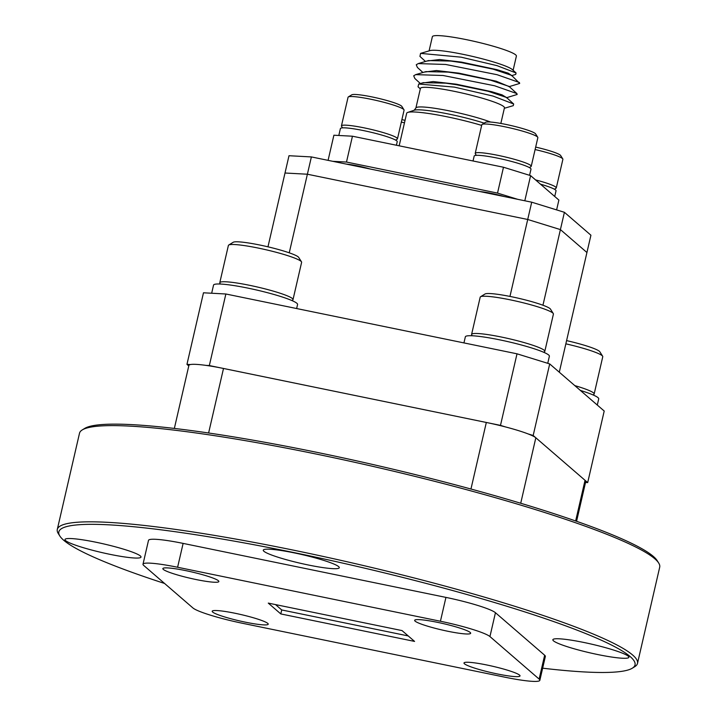 <?xml version="1.0" encoding="UTF-8"?>
<svg xmlns="http://www.w3.org/2000/svg" width="717" height="717" viewBox="0 0 717 717"><rect width="100%" height="100%" fill="white"/><g stroke="black" fill="none" stroke-linecap="round" stroke-linejoin="round"><path stroke-width="1.08" d="M190.471 364.541L186.958 364.353L203.476 292.796L225.864 293.997L209.337 365.562L205.833 365.374M505.619 426.965L500.484 425.378L517.011 353.813L225.864 293.997M517.011 353.813L549.706 363.922L533.179 435.488L528.053 433.902M585.52 482.478L587.689 482.595L604.207 411.029L549.706 363.922M186.958 364.353L188.777 365.93M587.689 482.595L533.179 435.488M500.484 425.378L209.337 365.562M559.296 372.213L586.927 252.509L560.416 229.601L586.927 252.509L590.925 235.221L564.404 212.304L542.948 305.236M267.97 246.818L285.007 173.012L307.387 174.222L527.721 219.483L560.416 229.601L527.721 219.483L307.387 174.222L289.247 252.823M509.957 296.417L531.709 202.194L311.384 156.924L307.387 174.222L285.007 173.012L288.996 155.723L311.384 156.924M531.709 202.194L564.404 212.304M516.061 72.964L512.395 69.63A43.119 4.885 -167 0 0 463.263 54.375A43.119 4.885 -167 0 0 430.021 50.611L420.574 53.381L461.121 57.172L496.989 65.632L516.061 72.964L515.729 74.416L511.508 75.661M500.842 123.449L504.454 107.801A43.119 4.885 -167 0 0 454.703 91.418A43.119 4.885 -167 0 0 420.422 88.406L415.887 108.043A43.119 4.885 13 0 1 450.168 111.054A43.119 4.885 13 0 1 490.607 122.042M504.347 108.276L513.273 105.659L513.686 104.019L493.054 96.078L454.399 87.115L418.701 84.032L418.038 86.802L420.314 88.881M481.672 125.403A50.925 5.763 -167 0 0 447.166 116.808A50.925 5.763 -167 0 0 407.731 112.426A50.925 5.763 -167 0 0 406.682 113.25L399.163 145.811M346.293 164.094A19.709 2.232 13 0 1 357.478 165.869A19.709 2.232 13 0 1 370.268 169.024M480.067 191.582A19.709 2.232 13 0 1 491.244 193.348A19.709 2.232 13 0 1 504.042 196.503M429.089 50.88L432.369 36.684A43.119 4.885 13 0 1 466.642 39.704A43.119 4.885 13 0 1 516.392 56.087L513.112 70.284M511.884 75.626L508.138 73.134L496.908 69.648L461.47 62.11L439.611 59.529L426.839 61.053M508.953 86.703L519.708 83.423L511.588 75.366L493.162 69.164L461.363 62.594L450.832 61.07L428.461 60.578L418.244 63.589L416.263 64.745L417.375 67.434L422.922 72.498M509.33 86.667L496.209 81.2L458.925 73.152L436.447 70.544L424.285 72.094M506.408 97.754L517.154 94.474L516.903 93.586L509.043 86.407L490.607 80.205L458.808 73.645L448.277 72.112L425.916 71.619L415.69 74.631L413.709 75.787L414.829 78.476L420.377 83.539M506.785 97.718L502.097 94.868L491.674 91.695L456.37 84.203L433.167 81.559L421.739 83.145M513.686 104.019L506.489 97.449L488.062 91.247L456.263 84.687L445.732 83.163L423.362 82.661L418.701 84.032M332.769 161.316L346.49 162.051L497.526 193.088L517.566 199.281M519.458 82.545L497.141 74.72L445.633 64.458L418.244 63.589M516.903 93.586L494.587 85.762L443.079 75.5L415.69 74.631M419.947 56.41L420.574 53.381M524.808 200.769L530.607 175.629L558.884 200.07L556.616 209.893M346.49 162.051L352.45 136.212L503.486 167.24L497.526 193.088M352.45 136.212L333.889 135.217L328.081 160.357M530.607 175.629L503.486 167.24M476.312 155.338L475.317 153.761A28.743 3.253 13 0 1 475.219 153.357A28.743 3.253 13 0 1 501.004 155.992A28.743 3.253 13 0 1 530.768 165.484A28.743 3.253 13 0 1 531.234 166.29A28.743 3.253 13 0 1 530.974 166.613L529.388 167.59M482.093 124.417L485.508 122.311A25.875 2.931 13 0 1 509.912 125.287A25.875 2.931 13 0 1 535.267 133.514A25.875 2.931 13 0 1 535.599 133.873L537.75 137.27A28.743 3.253 -167 0 0 537.374 136.857A28.743 3.253 -167 0 0 509.204 127.725A28.743 3.253 -167 0 0 482.093 124.417A28.743 3.253 -167 0 0 481.824 124.731L475.219 153.357M531.234 166.29L537.849 137.673A28.743 3.253 -167 0 0 537.75 137.27M529.576 175.315L530.992 169.167A29.155 3.298 -167 0 0 503.325 159.398A29.155 3.298 -167 0 0 474.179 156.055L473.032 160.984M554.725 196.476L556.034 190.812A29.155 3.298 -167 0 0 540.475 184.161M396.402 145.237L397.227 141.688A29.155 3.298 -167 0 0 369.56 131.91A29.155 3.298 -167 0 0 340.405 128.567L338.809 135.477M535.554 179.904A28.743 3.253 13 0 1 555.809 187.128A28.743 3.253 13 0 1 556.275 187.935A28.743 3.253 13 0 1 556.016 188.257L554.429 189.234M535.671 147.093A25.875 2.931 13 0 1 560.309 155.15A25.875 2.931 13 0 1 560.64 155.517L562.791 158.905A28.743 3.253 -167 0 0 562.415 158.502A28.743 3.253 -167 0 0 535.097 149.557M556.275 187.935L562.89 159.308A28.743 3.253 -167 0 0 562.791 158.905M401.896 119.605A25.875 2.931 13 0 1 405.042 120.348M404.469 122.813A28.743 3.253 -167 0 0 401.332 122.078M342.547 127.85L341.543 126.282A28.743 3.253 13 0 1 341.444 125.878A28.743 3.253 13 0 1 367.229 128.513A28.743 3.253 13 0 1 396.994 138.005A28.743 3.253 13 0 1 397.469 138.811A28.743 3.253 13 0 1 397.2 139.134L395.614 140.102M348.319 96.929L351.742 94.832A25.875 2.931 13 0 1 376.147 97.808A25.875 2.931 13 0 1 401.493 106.026A25.875 2.931 13 0 1 401.825 106.394L403.976 109.782A28.743 3.253 -167 0 0 403.608 109.378A28.743 3.253 -167 0 0 375.439 100.237A28.743 3.253 -167 0 0 348.319 96.929A28.743 3.253 -167 0 0 348.059 97.252L341.444 125.878M397.469 138.811L404.074 110.185A28.743 3.253 -167 0 0 403.976 109.782M583.871 642.468A39.014 4.419 -167 0 0 552.852 639.743A39.014 4.419 -167 0 0 597.861 654.567A39.014 4.419 -167 0 0 628.881 657.292A39.014 4.419 -167 0 0 583.871 642.468M96.006 542.24A39.014 4.419 -167 0 0 64.987 539.516A39.014 4.419 -167 0 0 109.997 554.34A39.014 4.419 -167 0 0 141.016 557.064A39.014 4.419 -167 0 0 96.006 542.24M294.275 552.888A39.014 4.419 -167 0 0 263.256 550.163A39.014 4.419 -167 0 0 308.265 564.987A39.014 4.419 -167 0 0 339.284 567.712A39.014 4.419 -167 0 0 294.275 552.888M437.504 622.347A28.743 3.253 -167 0 0 414.65 620.33A28.743 3.253 -167 0 0 447.811 631.256A28.743 3.253 -167 0 0 470.666 633.263A28.743 3.253 -167 0 0 437.504 622.347M235.042 613.259A28.743 3.253 -167 0 0 212.187 611.251A28.743 3.253 -167 0 0 245.357 622.168A28.743 3.253 -167 0 0 268.212 624.184A28.743 3.253 -167 0 0 235.042 613.259M486.843 664.991A28.743 3.253 -167 0 0 463.989 662.983A28.743 3.253 -167 0 0 497.159 673.908A28.743 3.253 -167 0 0 520.013 675.916A28.743 3.253 -167 0 0 486.843 664.991M185.694 570.615A28.743 3.253 -167 0 0 162.849 568.599A28.743 3.253 -167 0 0 196.01 579.524A28.743 3.253 -167 0 0 218.864 581.532A28.743 3.253 -167 0 0 185.694 570.615M542.652 668.19A295.682 33.475 -167 0 0 632.304 668.199A295.682 33.475 -167 0 0 293.907 552.574A295.682 33.475 -167 0 0 59.852 536.038A295.682 33.475 -167 0 0 164.578 583.459M59.852 536.038L58.319 533.618A297.734 33.708 13 0 1 57.297 529.442A297.734 33.708 13 0 1 293.997 550.262A297.734 33.708 13 0 1 637.494 663.395A297.734 33.708 13 0 1 634.742 666.693L632.304 668.199M82.258 429.922L84.696 428.425A295.682 33.475 13 0 1 317.039 452.382A295.682 33.475 13 0 1 657.148 560.577L658.681 563.006A297.734 33.708 -167 0 0 316.206 454.058A297.734 33.708 -167 0 0 82.258 429.922A297.734 33.708 -167 0 0 79.506 433.229L57.297 529.442M637.494 663.395L659.703 567.183A297.734 33.708 -167 0 0 658.681 563.006M539.847 680.308L545.359 656.458A43.531 4.929 -167 0 0 544.651 655.23L495.447 612.712A43.531 4.929 -167 0 0 445.938 597.395L183.122 543.396A43.531 4.929 -167 0 0 148.509 540.349L143.006 564.207A43.531 4.929 -167 0 0 143.714 565.435L192.918 607.953A43.531 4.929 -167 0 0 242.427 623.27L505.243 677.26A43.531 4.929 -167 0 0 539.847 680.308A43.531 4.929 -167 0 0 539.139 679.089L489.944 636.562A43.531 4.929 -167 0 0 440.426 621.245L177.61 567.255A43.531 4.929 -167 0 0 143.006 564.207M414.569 641.41L280.804 613.931L268.283 603.105L402.049 630.593L414.569 641.41M174.348 428.434L188.894 365.428A43.531 4.929 13 0 1 223.507 368.466L486.323 422.465A43.531 4.929 13 0 1 535.832 437.782L585.036 480.3A43.531 4.929 13 0 1 585.744 481.528L576.567 521.295M280.804 613.931L281.718 609.952L408.251 635.943M275.525 604.592L281.718 609.952M220.433 284.031L219.922 283.224A37.58 4.257 13 0 1 219.787 282.695A37.58 4.257 13 0 1 253.495 286.137A37.58 4.257 13 0 1 292.402 298.541A37.58 4.257 13 0 1 293.011 299.598A37.58 4.257 13 0 1 292.67 300.02L291.846 300.522M228.741 245.026L233.204 242.274A33.816 3.827 13 0 1 265.102 246.164A33.816 3.827 13 0 1 298.245 256.91A33.816 3.827 13 0 1 298.675 257.385L301.49 261.822A37.58 4.257 -167 0 0 301.006 261.293A37.58 4.257 -167 0 0 264.188 249.346A37.58 4.257 -167 0 0 228.741 245.026A37.58 4.257 -167 0 0 228.391 245.438L219.787 282.695M293.011 299.598L301.615 262.35A37.58 4.257 -167 0 0 301.49 261.822M211.667 293.235L213.549 285.079A43.119 4.885 13 0 1 256.659 290.026A43.119 4.885 13 0 1 297.573 304.483L296.641 308.534M580.34 390.406A43.119 4.885 13 0 1 598.722 398.867L597.297 405.06M463.944 342.914L465.351 336.82A43.119 4.885 13 0 1 508.461 341.758A43.119 4.885 13 0 1 549.383 356.215L547.743 363.322M574.783 385.603A37.58 4.257 13 0 1 593.551 392.925A37.58 4.257 13 0 1 594.16 393.983A37.58 4.257 13 0 1 593.819 394.395L592.995 394.906M566.591 340.62A33.816 3.827 13 0 1 599.394 351.294A33.816 3.827 13 0 1 599.824 351.769L602.63 356.197A37.58 4.257 -167 0 0 602.155 355.668A37.58 4.257 -167 0 0 565.847 343.837M594.16 393.983L602.764 356.725A37.58 4.257 -167 0 0 602.63 356.197M472.234 335.762L471.723 334.956A37.58 4.257 13 0 1 471.589 334.427A37.58 4.257 13 0 1 505.297 337.868A37.58 4.257 13 0 1 544.203 350.272A37.58 4.257 13 0 1 544.812 351.33A37.58 4.257 13 0 1 544.472 351.751L543.647 352.253M480.542 296.757L485.006 294.006A33.816 3.827 13 0 1 516.903 297.896A33.816 3.827 13 0 1 550.047 308.642A33.816 3.827 13 0 1 550.477 309.117L553.291 313.553A37.58 4.257 -167 0 0 552.807 313.024A37.58 4.257 -167 0 0 515.989 301.077A37.58 4.257 -167 0 0 480.542 296.757A37.58 4.257 -167 0 0 480.193 297.17L471.589 334.427M544.812 351.33L553.416 314.082A37.58 4.257 -167 0 0 553.291 313.553M484.163 123.136A45.037 5.1 -167 0 0 449.048 114.12A45.037 5.1 -167 0 0 414.175 110.239L415.887 108.043M539.139 679.089L544.651 655.23M489.944 636.562L495.447 612.712M440.426 621.245L445.938 597.395M177.61 567.255L183.122 543.396M223.507 368.466L208.611 432.996M486.323 422.465L470.952 489.03M535.832 437.782L520.721 503.253M585.036 480.3L575.643 520.972M425.477 61.456L419.929 56.392M414.175 110.239L407.731 112.426"/></g></svg>

